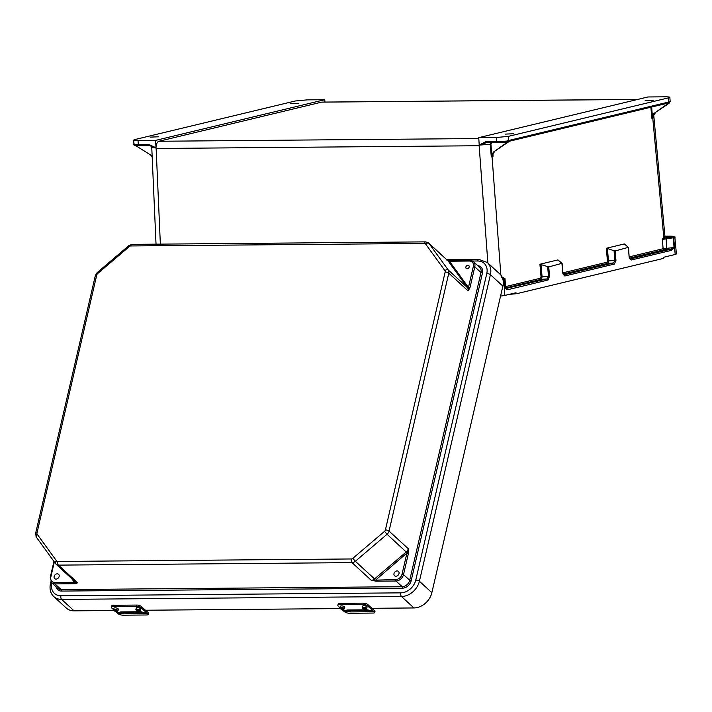 <?xml version="1.0" encoding="UTF-8"?>
<svg xmlns="http://www.w3.org/2000/svg" width="712" height="712" viewBox="0 0 712 712"><rect width="100%" height="100%" fill="white"/><g stroke="black" fill="none" stroke-linecap="round" stroke-linejoin="round"><path stroke-width="1.07" d="M505.217 134.105L513.397 133.767L505.217 134.105M653.349 100.241L645.17 100.57L653.349 100.241M150.179 137.122L158.358 136.793L150.179 137.122M298.319 103.267L290.14 103.596L298.319 103.267M155.572 140.398L324.77 99.716L307.237 99.867L295.231 100.997L134.888 139.552C132.699 140.193 133.749 140.522 138.039 140.549L155.572 140.398L156.017 147.811L149.102 144.598A1.104 0.561 89.5 0 0 149.662 145.586L149.662 145.586A1.104 0.561 89.5 0 0 149.725 145.577L156.017 147.838L156.142 148.496L479.149 145.738L479.203 145.052L485.726 141.733A1.104 0.561 89.5 0 0 486.287 142.72L486.287 142.72A1.104 0.561 89.5 0 0 486.358 142.712L479.203 145.088L478.758 137.647L647.956 96.966L665.489 96.814C669.778 96.85 670.837 97.179 668.648 97.82L508.306 136.375L508.804 140.94A1.647 0.837 -90.5 0 1 509.347 140.335L668.168 102.145A1.647 0.837 89.5 0 1 668.773 102.475L668.123 103.48L668.773 103.507L654.132 113.324A5.5 4.708 -103.5 0 0 652.361 115.78L651.64 107.031M149.102 144.598L138.288 144.687A1.104 0.561 89.5 0 0 138.849 145.675C134.719 145.613 133.082 145.132 133.936 144.233L133.687 140.086L134.888 139.552M324.77 99.716L324.948 102.065M637.641 99.449L321.637 102.136L158.936 141.261A6.604 3.346 89.5 0 0 156.053 148.407M321.637 102.136A6.604 3.346 -90.5 0 1 322.02 102.092L637.836 99.395M135.556 145.524L150.401 154.851L152.172 156.658M138.039 140.549L138.288 144.687C134.63 144.687 133.313 144.438 134.337 143.94M152.297 147.072C151.06 147.615 152.297 147.882 156.017 147.882M502.521 277.235A1.104 0.801 92.2 0 0 502.396 277.217L504.959 278.499L503.651 278.997L504.87 295.427L515.951 292.765L516.841 293.664L663.424 258.42L664.127 257.139L675.198 254.478L676.4 253.935L674.887 237.559M501.96 276.817L502.28 277.217L501.613 277.182M562.747 273.141L563.815 274.912A1.104 0.943 -103.5 0 1 564.838 275.98L562.747 273.141L561.928 263.315L557.95 259.907L539.918 264.241L548.729 266.92L549.557 276.309L548.018 280.03L507.709 289.713L504.835 288.218L505.734 287.817L505.832 288.52M563.103 274.093L607.941 263.307L608.484 260.859L607.398 248.443L606.321 248.274L624.353 243.94L628.34 247.349L629.15 257.174L631.241 260.013L671.549 250.321L674.059 247.527L663.112 248.728L629.283 256.863M653.714 114.872L664.937 236.357L663.744 236.963L662.338 239.419L674.887 237.568C675.732 236.678 674.095 236.206 669.974 236.162A1.104 0.561 89.5 0 0 669.912 236.17C673.668 236.197 674.584 236.491 672.671 237.052L665.061 237.879L664.011 236.891M485.726 141.733L496.54 141.635L496.3 137.496L478.758 137.647M496.3 137.496L508.306 136.375M668.595 103.365A1.104 0.943 76.5 0 0 669.004 102.421L670.161 101.416L669.841 97.286L668.648 97.82L668.773 102.475M564.838 275.98L614.42 264.063L615.96 260.343L615.141 250.953L628.34 247.349M561.928 263.315L548.729 266.92M509.187 294.394L516.841 293.664M650.893 107.209L651.809 118.236L653.349 117.961L653.385 115.709L655.218 113.075M654.132 113.324L668.123 103.48M665.311 103.747L667.669 103.774M607.398 248.443L614.056 250.784L614.91 260.494L613.397 262.995L563.592 274.894M615.141 250.953L614.056 250.784M653.251 117.275L653.233 116.635M629.506 258.127L664.136 249.796A1.104 0.943 76.5 0 1 663.112 248.728L662.338 239.419L664.732 237.959A1.104 0.899 -124.1 0 1 663.744 236.963L652.753 118.014A5.5 4.708 76.5 0 1 654.791 113.172M651.809 118.236L652.361 115.78M664.136 249.796L670.526 249.253L630.218 258.945L629.15 257.174M664.002 236.82A1.104 0.979 -105.1 0 0 665.061 237.879L664.732 237.959M614.42 264.063A1.104 0.943 -103.5 0 0 613.397 262.995L607.941 263.307A1.104 0.943 76.5 0 1 606.918 262.247L562.881 272.829M671.549 250.321A1.104 0.943 76.5 0 0 670.526 249.253L674.059 247.527L673.285 238.208A1.104 0.943 -103.5 0 0 672.262 237.149M629.995 258.928L630.218 258.945A1.104 0.943 76.5 0 1 631.241 260.013M669.761 101.718A1.104 1.041 68.7 0 1 669.333 102.661M669.298 102.35L669.066 103.284L669.298 102.35M504.87 295.427L500.563 296.094M502.476 277.965L503.037 277.831L502.28 277.226A1.104 0.801 92.2 0 1 502.396 277.217L501.702 277.164M507.193 142.364L493.63 151.932L508.644 141.83L508.804 140.94L508.644 141.83L507.193 142.364L506.65 141.839L497.172 142.614A1.104 0.561 89.5 0 1 497.101 142.623L485.967 142.729M492.232 142.445L490.906 144.127L491.805 154.557L493.63 151.932M494.76 151.647A5.5 4.708 -103.5 0 0 492.998 154.095L492.998 156.426L491.298 156.925L490.212 144.198L479.203 145.132M507.38 140.762A1.104 0.792 80.1 0 1 506.766 141.83L497.101 142.623A1.104 0.561 89.5 0 1 496.54 141.635L508.582 140.994A1.104 0.943 76.5 0 1 508.172 141.937M502.636 277.938A1.104 0.943 -103.5 0 1 503.651 278.997L502.868 279.166M500.856 275.108L492.054 156.649A5.5 4.708 76.5 0 1 494.092 151.807M491.805 154.557L491.298 156.925M490.906 144.127L490.212 144.198L490.595 142.676M540.995 264.41L542.081 276.826L541.538 279.273A1.104 0.943 76.5 0 1 540.515 278.214L541.031 276.977L539.918 264.241M505.734 288.485L546.994 278.962L548.507 276.461L547.653 266.751M507.709 289.713A1.104 0.943 76.5 0 0 506.686 288.654L504.835 288.218L504.06 278.899A1.104 0.943 -103.5 0 0 503.037 277.831M505.743 287.879L541.538 279.273L546.994 278.962A1.104 0.943 76.5 0 1 548.018 280.03M508.243 141.074L507.567 142.115M469.172 267.009A1.922 1.495 132.6 0 1 465.862 267.036A1.922 1.495 132.6 0 1 469.172 267.009M399.014 573.552A2.919 2.269 132.6 0 1 397.1 575.919A2.919 2.269 132.6 0 1 394.537 575.723A2.919 2.269 132.6 0 1 393.994 573.596A2.919 2.269 132.6 0 1 395.908 571.229A2.919 2.269 132.6 0 1 398.48 571.424A2.919 2.269 132.6 0 1 399.014 573.552M59.149 576.444A2.919 2.269 -47.4 0 0 58.606 574.326A2.919 2.269 -47.4 0 0 56.043 574.13A2.919 2.269 -47.4 0 0 54.13 576.489A2.919 2.269 -47.4 0 0 54.664 578.616A2.919 2.269 -47.4 0 0 57.236 578.812A2.919 2.269 -47.4 0 0 59.149 576.444M371.904 608.306L413.948 607.95A16.723 13.021 -47.4 0 0 431.864 592.687L502.868 286.135L490.417 274.698L419.404 581.25L431.864 592.687M51.887 582.914L51.825 583.199A13.973 10.876 -47.4 0 0 60.929 595.748L400.794 592.856A2.75 1.397 89.5 0 0 401.488 596.514L61.624 599.406L74.084 610.843L113.795 610.504M145.47 610.237L340.229 608.582M74.084 610.843A16.723 13.021 132.6 0 1 66.278 608.021L53.818 596.585A16.723 13.021 132.6 0 0 61.624 599.406A2.75 1.397 89.5 0 1 60.929 595.748M472.59 261.046L477.663 261.001A13.973 10.876 -47.4 0 1 486.777 273.55A2.75 1.015 13 0 1 490.417 274.698A16.723 13.021 132.6 0 0 487.319 262.505L499.779 273.942A16.723 13.021 132.6 0 1 502.868 286.135M477.859 265.709A8.144 6.337 132.6 0 1 482.46 272.99L481.001 272.527L409.712 580.28L403.508 574.584L408.296 553.927L406.837 553.464L402.058 574.121A5.936 4.628 132.6 0 1 395.694 579.541L371.237 580.28L376.31 581.179L395.97 581.01L402.173 586.706L61.17 589.607L54.966 583.911A7.04 5.482 132.6 0 1 51.682 582.727L57.886 588.423A7.04 5.482 -47.4 0 0 61.17 589.607A1.104 0.561 89.5 0 1 61.446 591.076A8.144 6.337 132.6 0 1 56.043 586.732M71.592 578.491L74.342 582.283L77.661 582.781L75.321 583.707L54.966 583.911A1.104 0.561 89.5 0 1 54.682 582.452L74.342 582.283A1.104 0.561 89.5 0 0 74.618 583.742M75.072 581.686A1.104 0.685 -36 0 1 74.831 582.452A1.104 0.721 83.1 0 0 75.321 583.707M408.439 553.117L408.27 548.729L407.139 552.868L408.439 553.117L408.296 553.927M469.795 288.235L468.007 290.816L468.585 287.595A1.104 0.57 20.3 0 1 469.795 288.235L470.009 287.488L468.558 287.034L473.347 266.377A5.936 4.628 -47.4 0 0 469.466 261.037L449.815 261.206A1.104 0.561 -90.5 0 1 450.313 260.574L450.313 260.574A1.104 0.561 -90.5 0 1 450.554 260.681M384.524 531.348L352.796 558.377A2.198 1.709 132.6 0 1 351.327 558.964L57.743 561.465A2.198 1.709 -47.4 0 1 56.542 560.896L37.238 534.303A2.198 1.709 -47.4 0 1 37.006 532.896L96.752 274.992A2.198 1.709 132.6 0 1 97.633 273.577L129.362 246.548A2.198 1.709 132.6 0 1 130.83 245.952L424.414 243.451A2.198 1.709 -47.4 0 1 425.616 244.02L444.92 270.613A2.198 1.709 -47.4 0 1 445.151 272.02L385.406 529.933A2.198 1.709 132.6 0 1 384.524 531.348L387.061 534.258A4.948 3.854 -47.4 0 0 389.046 531.081L408.27 548.729A4.948 3.854 132.6 0 1 406.285 551.907L374.557 578.936L355.341 561.287L387.061 534.258L407.139 552.868L376.034 579.71A1.104 0.561 89.5 0 0 376.31 581.179M351.327 558.964A2.75 1.397 89.5 0 0 352.022 562.622L371.237 580.28A4.948 3.854 132.6 0 0 374.557 578.936L375.536 581.143M385.406 529.933A2.75 1.015 13 0 1 389.046 531.081L448.791 273.168L468.007 290.816A4.948 3.854 -47.4 0 0 467.49 287.657L448.195 261.064L428.971 243.415L448.275 270.008L467.49 287.657A1.104 0.685 144 0 0 468.585 287.595L449.281 261.001L449.77 260.645M425.616 244.02A2.75 1.709 -36 0 1 428.971 243.415A4.948 3.854 132.6 0 0 428.571 242.961L447.786 260.619A4.948 3.854 -47.4 0 1 448.195 261.064A1.104 0.685 144 0 0 449.281 261.001L447.341 260.2M341.546 605.876A2.234 0.828 -167 0 0 340.398 606.321L340.051 607.843A2.234 0.828 13 0 1 341.19 607.398A2.234 0.828 13 0 1 343.424 607.879A2.234 0.828 13 0 1 344.403 608.849L344.75 607.336A2.234 0.828 -167 0 0 343.78 606.366A2.234 0.828 -167 0 0 341.546 605.876M363.814 605.689A2.234 0.828 -167 0 0 362.666 606.135L362.319 607.656A2.234 0.828 13 0 1 363.458 607.211A2.234 0.828 13 0 1 365.692 607.692A2.234 0.828 13 0 1 366.671 608.662L367.018 607.14A2.234 0.828 -167 0 0 366.048 606.17A2.234 0.828 -167 0 0 363.814 605.689M372.794 609.125A26.54 13.475 89.5 0 0 373.88 610.015L374.583 610.513A3.489 1.05 10.2 0 1 375.01 611.163L374.779 612.471A3.489 1.05 -169.8 0 0 374.343 611.831L373.649 611.323A27.937 14.178 -90.5 0 1 372.501 610.389L367.579 605.868A3.489 1.29 -167 0 0 362.951 604.408L363.245 603.144A3.489 1.29 13 0 1 367.873 604.604L372.794 609.125M369.314 610.415L370.231 611.359L369.012 611.715L349.895 611.875L346.344 610.611A2.448 0.899 -167 0 1 346.344 610.46A2.448 0.899 -167 0 1 347.598 609.979L366.707 609.81A2.448 0.899 -167 0 1 369.314 610.415L372.501 610.389M370.24 611.314L373.649 611.323M339.624 604.613A3.489 1.29 -167 0 0 337.835 605.307L338.129 604.043A3.489 1.29 13 0 1 339.918 603.34L339.624 604.613L362.951 604.408M337.835 605.307A3.489 1.29 -167 0 0 338.227 606.117L340.06 607.799M374.779 612.471A3.489 1.05 -169.8 0 1 373.008 613.059L349.681 613.255A3.489 1.05 -169.8 0 1 345 612.08L344.305 611.581A27.937 14.178 -90.5 0 1 343.157 610.638L341.885 609.481M339.918 603.34L363.245 603.144M347.287 609.988L350.188 610.611L369.368 610.442M115.104 607.808A2.234 0.828 -167 0 0 113.965 608.253L113.609 609.775A2.234 0.828 13 0 1 114.757 609.33A2.234 0.828 13 0 1 116.99 609.81A2.234 0.828 13 0 1 117.97 610.78L118.317 609.258A2.234 0.828 -167 0 0 117.346 608.288A2.234 0.828 -167 0 0 115.104 607.808M137.371 607.621A2.234 0.828 -167 0 0 136.232 608.066L135.876 609.579A2.234 0.828 13 0 1 137.024 609.134A2.234 0.828 13 0 1 139.258 609.614A2.234 0.828 13 0 1 140.237 610.593L140.584 609.072A2.234 0.828 -167 0 0 139.614 608.101A2.234 0.828 -167 0 0 137.371 607.621M146.361 611.056A26.54 13.475 89.5 0 0 147.446 611.946L148.149 612.445A3.489 1.05 10.2 0 1 148.577 613.085L148.336 614.403A3.489 1.05 -169.8 0 0 147.909 613.762L147.215 613.255A27.937 14.178 -90.5 0 1 146.067 612.32L141.136 607.799A3.489 1.29 -167 0 0 136.517 606.339L136.811 605.075A3.489 1.29 13 0 1 141.43 606.535L146.361 611.056M120.853 611.919L123.755 612.534L142.872 612.373L143.788 613.281L123.461 613.806L119.91 612.543A2.448 0.899 -167 0 1 119.91 612.391A2.448 0.899 -167 0 1 121.156 611.902L140.273 611.741A2.448 0.899 -167 0 1 142.881 612.347L142.925 612.373M143.806 613.246L147.215 613.255M113.19 606.535A3.489 1.29 -167 0 0 111.401 607.229L111.695 605.965A3.489 1.29 13 0 1 113.484 605.271L113.19 606.535L136.517 606.339M111.401 607.229A3.489 1.29 -167 0 0 111.793 608.048L113.626 609.721M148.336 614.403A3.489 1.05 -169.8 0 1 146.574 614.981L123.247 615.186A3.489 1.05 -169.8 0 1 118.566 614.011L117.872 613.504A27.937 14.178 -90.5 0 1 116.724 612.569L115.451 611.403M113.484 605.271L136.811 605.075M478.811 138.537L158.936 141.261M487.871 263.013L479.149 145.738M160.36 244.127L156.142 148.496M156.026 244.163L151.763 147.429L150.588 145.675L138.849 145.675A1.104 0.561 89.5 0 0 138.911 145.666L149.6 145.577M516.672 293.682L512.231 294.101M492.855 154.735L492.998 156.426M505.636 286.598L540.515 278.214M606.321 248.274L607.434 261.01L606.918 262.247M672.671 237.052A1.104 0.943 -103.5 0 1 673.694 238.111L675.198 254.478M670.045 236.17A1.104 0.561 89.5 0 0 669.974 236.162L664.919 236.206L669.912 236.17M615.96 260.343L607.434 261.01M666.566 249.529L666.183 237.817M629.15 257.077L628.554 247.625M667.375 103.249L667.607 103.73M667.295 103.249A1.104 0.943 -103.5 0 0 668.168 102.145M508.849 141.341A1.104 0.943 -103.5 0 0 509.347 140.335M497.038 142.614L486.358 142.712M507.131 142.311L502.494 142.355M541.031 276.977L549.557 276.309M562.151 263.591L562.738 273.043M61.446 591.076L402.449 588.165A8.144 6.337 -47.4 0 0 411.171 580.734L482.46 272.99M486.777 273.55L415.763 580.102A13.973 10.876 132.6 0 1 400.794 592.856M415.763 580.102A2.75 1.015 13 0 1 419.404 581.25A16.723 13.021 -47.4 0 1 401.488 596.514L413.948 607.95M352.796 558.377L355.341 561.287A4.948 3.854 -47.4 0 1 352.022 562.622L58.437 565.123L77.661 582.781A4.948 3.854 -47.4 0 1 75.347 581.944L56.132 564.287A4.948 3.854 132.6 0 1 55.732 563.842A2.75 1.709 144 0 1 55.589 563.682L56.132 564.287A4.948 3.854 132.6 0 0 58.437 565.123A2.75 1.397 89.5 0 1 57.743 561.465M54.326 561.946L50.81 577.112A5.936 4.628 -47.4 0 0 54.682 582.452M96.752 274.992A2.75 1.015 -167 0 0 95.346 275.535L97.117 272.651L128.845 245.622L132.085 244.367A2.75 1.397 -90.5 0 0 130.83 245.952M37.006 532.896A2.75 1.015 -167 0 0 35.6 533.448L95.346 275.535M37.238 534.303A2.75 1.709 144 0 0 36.285 537.088A2.75 1.709 144 0 0 36.428 537.249M56.542 560.896A2.75 1.709 144 0 0 55.589 563.682L36.285 537.088L35.6 533.448M51.825 583.199A2.75 1.015 -167 0 0 50.419 583.751L50.872 581.757M50.374 577.592L50.81 577.112M402.449 588.165A1.104 0.561 89.5 0 0 402.173 586.706A7.04 5.482 132.6 0 0 409.712 580.28L411.171 580.734M97.633 273.577L97.117 272.651M129.362 246.548L128.845 245.622M424.414 243.451A2.75 1.397 -90.5 0 1 425.66 241.866L132.085 244.367M477.663 261.001A2.75 1.397 -90.5 0 1 478.918 259.417L446.789 259.693M469.466 261.037A1.104 0.561 -90.5 0 1 469.973 260.405A1.104 0.561 -90.5 0 1 470.214 260.512A7.04 5.482 132.6 0 1 473.498 261.704L479.701 267.401A7.04 5.482 -47.4 0 1 481.001 272.527L474.797 266.831L470.009 287.488M395.694 579.541A1.104 0.561 89.5 0 0 395.97 581.01A7.04 5.482 -47.4 0 0 403.508 574.584L402.058 574.121M445.151 272.02A2.75 1.015 13 0 1 448.791 273.168A4.948 3.854 132.6 0 0 448.275 270.008A2.75 1.709 -36 0 0 444.92 270.613M446.584 259.978L450.313 260.574L469.973 260.405L473.498 261.704A7.04 5.482 132.6 0 1 474.797 266.831L473.347 266.377M363.601 607.95A1.673 0.623 -167 0 0 362.933 608.671A1.673 0.623 -167 0 0 365.149 609.374A1.673 0.623 -167 0 0 365.817 608.653A1.673 0.623 -167 0 0 363.601 607.95M341.333 608.137A1.673 0.623 -167 0 0 340.665 608.867A1.673 0.623 -167 0 0 342.881 609.561A1.673 0.623 -167 0 0 343.549 608.84A1.673 0.623 -167 0 0 341.333 608.137M343.157 610.638L346.344 610.611M344.305 611.581L347.723 611.546M367.873 604.604L367.579 605.868M374.343 611.831L374.583 610.513M350.188 610.611L349.895 611.875M369.305 610.442L369.012 611.715M137.167 609.881A1.673 0.623 -167 0 0 136.499 610.602A1.673 0.623 -167 0 0 138.715 611.305A1.673 0.623 -167 0 0 139.383 610.576A1.673 0.623 -167 0 0 137.167 609.881M114.899 610.068A1.673 0.623 -167 0 0 114.231 610.789A1.673 0.623 -167 0 0 116.448 611.492A1.673 0.623 -167 0 0 117.115 610.771A1.673 0.623 -167 0 0 114.899 610.068M142.578 613.646L142.872 612.373L146.067 612.32M116.724 612.569L119.91 612.543M117.872 613.504L121.289 613.477M141.43 606.535L141.136 607.799M147.909 613.762L148.149 612.445M123.755 612.534L123.461 613.806M664.937 236.357L665.4 237.096L664.02 236.9M670.161 101.416L669.307 102.875M667.473 103.231L508.875 141.359M504.959 278.499L505.734 287.817M50.419 583.751C49.377 589.198 50.508 593.479 53.818 596.585M53.943 561.412L50.249 577.334L51.682 582.727M428.571 242.961L425.66 241.866M487.319 262.505L478.918 259.417M362.319 607.656L365.274 609.428L366.671 608.662M340.051 607.843L343.006 609.614L344.403 608.849M135.876 609.579L138.84 611.359L140.237 610.593M113.609 609.775L116.572 611.546L117.97 610.78"/></g></svg>
